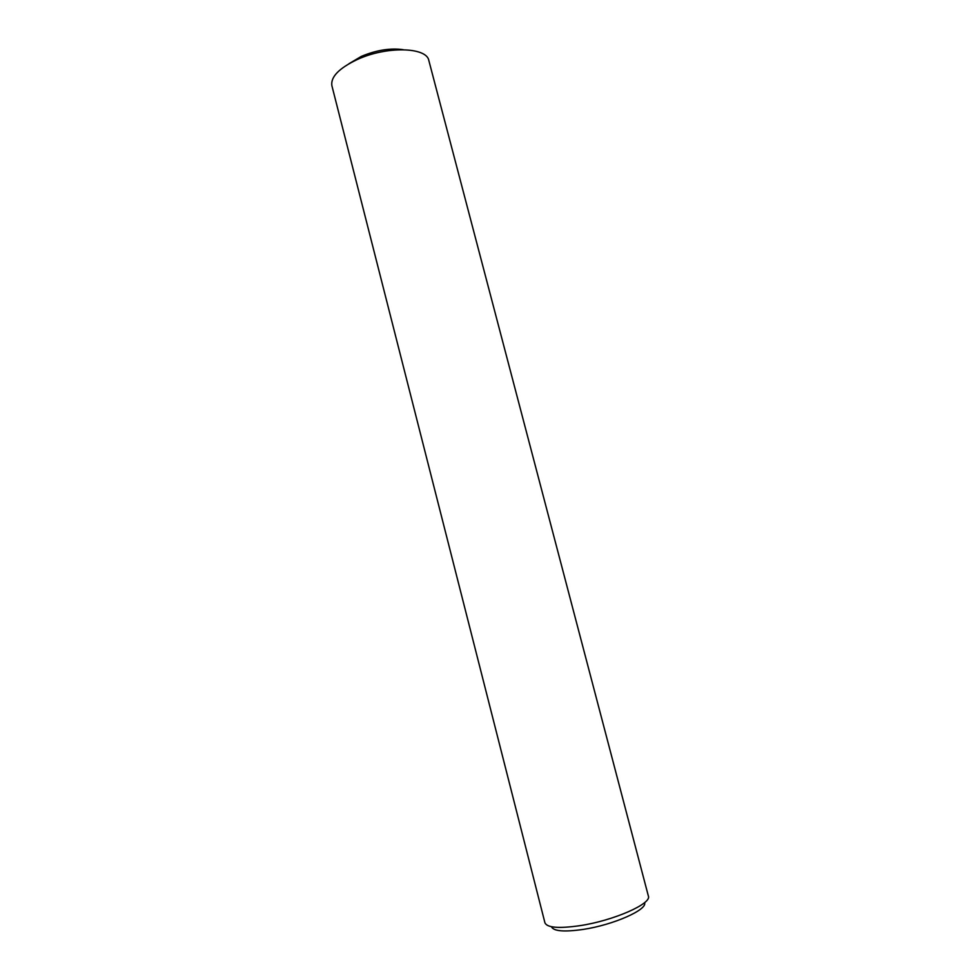 <?xml version="1.0" encoding="UTF-8"?>
<svg xmlns="http://www.w3.org/2000/svg" width="980" height="980" viewBox="0 0 980 980"><rect width="100%" height="100%" fill="white"/><g stroke="black" fill="none" stroke-linecap="round" stroke-linejoin="round"><path stroke-width="1.47" d="M579.866 925.671C613.639 920.637 652.08 903.634 648.368 896.039L428.86 60.601C426.876 47.016 386.488 45.913 357.222 59.547C338.994 68.257 330.542 76.967 331.877 85.677L544.929 922.793C547.11 927.729 558.759 928.685 579.866 925.671M551.446 926.725C553.504 931.221 564.027 932.139 583.002 929.444C613.296 924.973 647.805 909.648 644.571 902.641M349.002 63.7L361.363 56.375C376.406 50.102 390.359 47.873 403.233 49.686"/></g></svg>
